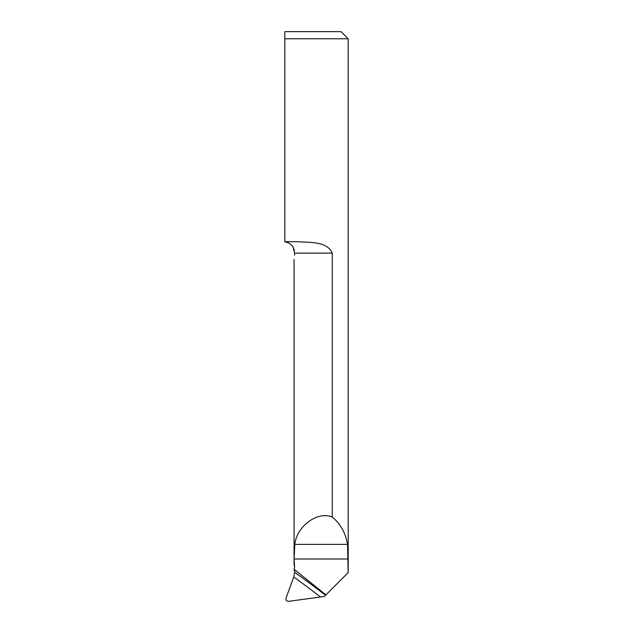 <?xml version="1.0" encoding="UTF-8"?>
<svg xmlns="http://www.w3.org/2000/svg" width="633" height="633" viewBox="0 0 633 633"><rect width="100%" height="100%" fill="white"/><g stroke="black" fill="none" stroke-linecap="round" stroke-linejoin="round"><path stroke-width="0.95" d="M294.669 572.279L294.116 569.32L294.606 567.682L294.1 559.01L294.82 544.364C296.798 526.063 317.703 510.823 332.27 517.058C340.419 523.728 345.507 532.836 347.541 544.364L348.158 572.643L325.504 595.305A890.148 849.359 12.9 0 0 294.669 572.279L293.712 577.011L286.045 598.082C285.657 600.179 286.48 601.271 288.521 601.35L324.325 596.484L325.504 595.305M332.27 517.058L332.27 253.121C327.277 241.118 309.315 242.621 298.088 241.727L284.81 241.727L284.81 38.771L348.19 38.771L348.19 572.643M284.81 38.771L284.81 31.84L284.81 38.771M285 31.65L341.068 31.65L348.19 38.771M294.48 255.241C293.973 260.432 293.973 260.432 294.48 255.241C293.973 260.432 293.973 260.432 294.48 255.241L294.582 253.121L293.063 246.981C291.061 244.069 288.308 242.352 284.81 241.83L284.81 241.727M293.063 246.981L294.464 250.779M294.116 569.32L325.932 594.878M294.582 253.121L332.27 253.121M348.158 559.01L294.1 559.01M347.541 544.364L294.82 544.364M293.712 577.011A886.588 845.957 -167.1 0 1 320.361 596.872M294.068 564.96L294.068 259.443"/></g></svg>
